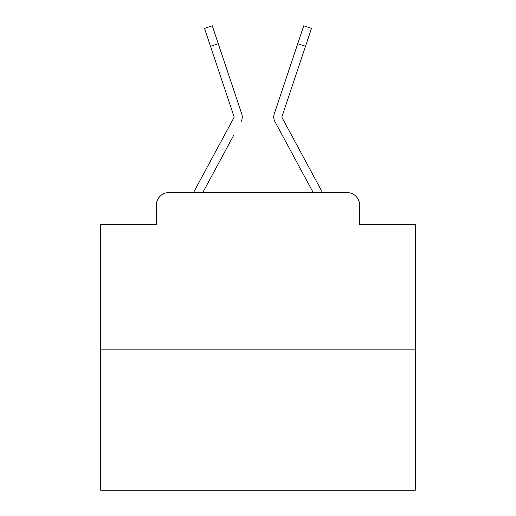 <?xml version="1.0" encoding="UTF-8"?>
<svg xmlns="http://www.w3.org/2000/svg" width="516" height="516" viewBox="0 0 516 516"><rect width="100%" height="100%" fill="white"/><g stroke="black" fill="none" stroke-linecap="round" stroke-linejoin="round"><path stroke-width="0.77" d="M156.374 205.142L156.374 224.647L156.374 205.142A12.584 12.584 0 0 1 168.958 192.558L193.61 192.558A31.463 31.463 0 0 1 194.764 190.191L233.935 117.642A1.258 1.258 0 0 0 234.025 116.642L204.51 28.393L212.27 25.8L218.255 43.705L210.502 46.298M415.315 349.874L100.684 349.874L100.684 490.2L415.315 490.2L415.315 224.647L359.626 224.647L359.626 205.142A12.584 12.584 0 0 0 347.042 192.558L168.958 192.558M100.684 349.874L100.684 224.647L156.374 224.647M233.845 135.024L202.782 192.558L232.464 137.585L202.782 192.558L232.464 137.585L202.782 192.558L232.464 137.585L202.782 192.558L232.464 137.585L202.782 192.558L232.464 137.585L202.782 192.558L232.464 137.585L202.782 192.558L232.464 137.585L202.782 192.558L232.464 137.585L202.782 192.558L232.464 137.585L202.782 192.558L232.464 137.585L202.782 192.558L232.464 137.585L202.782 192.558L232.464 137.585L202.782 192.558L232.464 137.585L202.782 192.558L232.464 137.585L202.782 192.558L232.464 137.585L202.782 192.558L232.464 137.585L202.782 192.558L232.464 137.585L202.782 192.558L232.464 137.585L202.782 192.558L232.464 137.585L202.782 192.558L232.464 137.585L202.782 192.558L208.915 192.558M307.085 192.558L313.218 192.558L274.867 121.531A9.436 9.436 0 0 1 274.222 114.049L303.731 25.8L311.49 28.393L305.498 46.298L297.745 43.705M282.065 117.642A1.258 1.258 0 0 1 281.91 117.042A1.258 1.258 0 0 0 282.065 117.642A1.258 1.258 0 0 1 281.91 117.042A1.258 1.258 0 0 0 282.065 117.642L321.236 190.191A31.463 31.463 0 0 1 322.39 192.558L347.042 192.558M359.626 224.647L359.626 205.142M241.133 121.531A9.436 9.436 0 0 0 241.778 114.049L218.255 43.705M290.83 64.371L274.222 114.049M282.155 135.024L274.867 121.531M233.935 117.642A1.258 1.258 0 0 0 234.09 117.042A1.258 1.258 0 0 1 233.935 117.642A1.258 1.258 0 0 0 234.09 117.042A1.258 1.258 0 0 1 233.935 117.642A1.258 1.258 0 0 0 234.09 117.042A1.258 1.258 0 0 1 233.935 117.642A1.258 1.258 0 0 0 234.09 117.042A1.258 1.258 0 0 1 233.935 117.642A1.258 1.258 0 0 0 234.09 117.042A1.258 1.258 0 0 1 233.935 117.642A1.258 1.258 0 0 0 234.09 117.042A1.258 1.258 0 0 1 233.935 117.642A1.258 1.258 0 0 0 234.09 117.042A1.258 1.258 0 0 1 233.935 117.642A1.258 1.258 0 0 0 234.09 117.042A1.258 1.258 0 0 1 233.935 117.642A1.258 1.258 0 0 0 234.09 117.042A1.258 1.258 0 0 1 233.935 117.642A1.258 1.258 0 0 0 234.09 117.042A1.258 1.258 0 0 1 233.935 117.642A1.258 1.258 0 0 0 234.09 117.042A1.258 1.258 0 0 1 233.935 117.642A1.258 1.258 0 0 0 234.09 117.042A1.258 1.258 0 0 1 233.935 117.642A1.258 1.258 0 0 0 234.09 117.042A1.258 1.258 0 0 1 233.935 117.642A1.258 1.258 0 0 0 234.09 117.042A1.258 1.258 0 0 1 233.935 117.642A1.258 1.258 0 0 0 234.09 117.042A1.258 1.258 0 0 1 233.935 117.642A1.258 1.258 0 0 0 234.09 117.042A1.258 1.258 0 0 1 233.935 117.642A1.258 1.258 0 0 0 234.09 117.042A1.258 1.258 0 0 1 233.935 117.642A1.258 1.258 0 0 0 234.09 117.042A1.258 1.258 0 0 1 233.935 117.642A1.258 1.258 0 0 0 234.09 117.042A1.258 1.258 0 0 1 233.935 117.642A1.258 1.258 0 0 0 234.09 117.042A1.258 1.258 0 0 1 233.935 117.642A1.258 1.258 0 0 0 234.09 117.042A1.258 1.258 0 0 1 233.935 117.642A1.258 1.258 0 0 0 234.09 117.042A1.258 1.258 0 0 1 233.935 117.642A1.258 1.258 0 0 0 234.09 117.042A1.258 1.258 0 0 1 233.935 117.642A1.258 1.258 0 0 0 234.09 117.042A1.258 1.258 0 0 1 233.935 117.642A1.258 1.258 0 0 0 234.09 117.042A1.258 1.258 0 0 1 233.935 117.642A1.258 1.258 0 0 0 234.025 116.642M225.17 64.371L241.778 114.049M281.975 116.642A1.258 1.258 0 0 0 281.91 117.042A1.258 1.258 0 0 1 281.975 116.642L305.498 46.298M204.51 28.393L212.27 25.8M303.731 25.8L311.49 28.393"/></g></svg>
